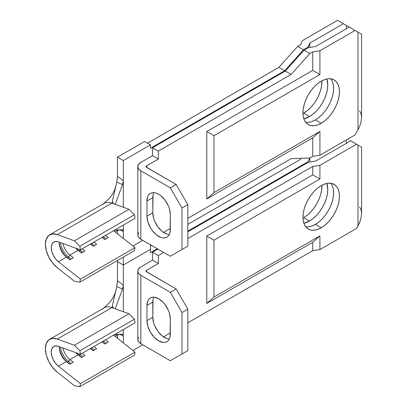 <?xml version="1.0" encoding="UTF-8"?>
<svg xmlns="http://www.w3.org/2000/svg" width="407" height="407" viewBox="0 0 407 407"><rect width="100%" height="100%" fill="white"/><g stroke="black" fill="none" stroke-linecap="round" stroke-linejoin="round"><path stroke-width="0.61" d="M102.539 309.193A20.64 11.915 60 0 1 111.905 307.575L57.326 339.087L52.61 338.395L48.769 339.937L46.266 343.539L45.396 348.763L46.266 354.996L48.769 361.487L52.61 367.465L57.326 372.222L74.384 385.724L79.889 386.65L134.463 355.138L79.889 386.65L80.418 383.643L58.394 366.208L66.417 361.574L67.374 362.103A14.031 8.104 60 0 1 59.28 346.861A14.031 8.104 -120 0 0 67.374 362.103L68.539 361.431L71.123 363.476L68.539 361.431A14.031 8.104 60 0 1 60.521 347.1A14.031 8.104 -120 0 0 68.539 361.431L67.374 362.103L66.417 361.574L69.79 364.245L73.296 362.225L69.923 359.554L68.539 361.431L69.923 359.554A12.383 7.148 60 0 1 63.009 348.005A12.383 7.148 -120 0 0 69.923 359.554L78.093 354.838L79.05 355.362A14.031 8.104 60 0 1 76.475 352.894A14.031 8.104 -120 0 0 79.05 355.362L80.215 354.69L82.799 356.736L80.215 354.69A14.031 8.104 60 0 1 79.314 353.927A14.031 8.104 -120 0 0 80.215 354.69L79.05 355.362L78.093 354.838L81.466 357.504L84.971 355.484L82.204 353.296L84.971 355.484L81.466 357.504L78.093 354.838A12.383 7.148 60 0 1 75.829 352.66A12.383 7.148 -120 0 0 78.093 354.838L69.923 359.554L73.296 362.225L69.79 364.245L66.417 361.574A12.383 7.148 60 0 1 59.259 347.502A12.383 7.148 60 0 1 59.29 346.652A12.383 7.148 -120 0 0 59.259 347.502A12.383 7.148 -120 0 0 66.417 361.574L58.394 366.208A12.383 7.148 60 0 1 51.628 355.362A12.383 7.148 60 0 1 53.795 346.469A12.383 7.148 60 0 1 58.394 346.326L80.418 354.329L58.394 346.326L55.561 345.914L53.256 346.84L51.755 348.997L51.231 352.136L51.755 355.876L53.256 359.768L55.561 363.354L58.394 366.208L80.418 383.643L134.997 352.131L113.578 335.185L134.997 352.131L80.418 383.643L79.889 386.65L74.384 385.724L57.326 372.222A20.64 11.915 60 0 1 46.052 354.141A20.64 11.915 60 0 1 49.669 339.316A20.64 11.915 60 0 1 57.326 339.087L111.905 307.575L113.594 308.191L112.469 307.143L112.378 305.535L113.268 308.272M303.693 217.669A25.799 14.896 120 0 0 321.917 185.256L321.581 190.384L320.543 194.938L318.859 199.552L316.59 204.055L313.828 208.267L310.673 212.037L307.249 215.211L303.693 217.669L309.529 221.042L303.693 217.669A25.799 14.896 120 0 1 302.976 218.066M326.867 183.425A25.799 14.896 -60 0 1 309.529 221.042L313.085 218.579L316.509 215.405L319.663 211.64L322.425 207.422L324.694 202.92L326.383 198.306L327.421 193.757L327.767 189.443L326.867 183.425M333.257 188.909L333.608 192.816L333.257 197.125L332.219 201.679L330.535 206.293L328.266 210.795L325.498 215.008L322.344 218.778L318.925 221.952L315.364 224.41L321.204 227.783A25.799 14.896 -60 0 1 308.303 229.06A25.799 14.896 -60 0 1 304.35 208.384A25.799 14.896 -60 0 1 321.204 185.653L317.643 188.115L314.224 191.285L311.07 195.055L308.303 199.272L306.033 203.77L304.35 208.384L303.312 212.937L302.961 217.246L303.312 221.154L304.35 224.506L306.033 227.177L308.303 229.06L311.07 230.082L314.224 230.209L317.643 229.431L321.204 227.783L324.761 225.32L328.184 222.146L331.339 218.381L334.101 214.163L336.37 209.661L338.054 205.047L339.092 200.498L339.443 196.184L339.092 192.277L338.054 188.924L336.37 186.258L334.101 184.376L331.339 183.353L328.184 183.226L324.761 184.005L321.204 185.653A25.799 14.896 -60 0 1 334.101 184.376A25.799 14.896 -60 0 1 338.054 205.047A25.799 14.896 -60 0 1 321.204 227.783L315.364 224.41A25.799 14.896 120 0 0 331.313 204.365A25.799 14.896 120 0 0 330.85 183.272M354.614 143.101L357.483 144.76M350.193 140.547L352.396 141.819M352.141 141.672L353.449 142.43M347.761 139.148L348.387 139.504M319.917 165.334L312.739 166.443L187.825 238.563L312.739 166.443L312.739 174.868L206.792 236.035L213.97 240.181L319.917 179.014L319.917 165.334L356.517 144.2L319.917 165.334L319.917 179.014L312.739 174.868L312.739 166.443L319.917 165.334M163.746 252.467L158.343 255.581L152.508 252.213L157.906 249.094L152.508 252.213L152.508 260.134L140.832 266.87L152.508 260.134L158.343 263.502L158.343 255.581L163.746 252.467M359.518 145.935L357.977 145.045L357.977 225.926L360.663 219.739L361.604 213.721L361.604 147.141L350.681 140.832L315.644 161.06L308.465 162.169L187.825 231.822L308.465 162.169L315.644 161.06L350.681 140.832L357.977 145.045L357.977 225.926L356.517 228.454L319.917 249.588L319.917 235.907L213.97 297.074L213.97 240.181L213.97 297.074L206.792 303.439L206.792 236.035L206.792 303.439L312.739 242.272L319.917 235.907L319.917 249.588L312.739 250.697L312.739 242.272L312.739 250.697L187.825 322.817L312.739 250.697L319.917 249.588L356.517 228.454L359.518 222.873L360.663 219.739L361.604 213.721L361.365 211.07L360.663 208.796L359.518 206.985M117.486 334.666L117.486 338.273L117.486 334.666M300.483 159.366L187.825 224.41L300.483 159.366L300.971 158.313L300.483 159.366M151.485 245.385L150.463 245.976L151.485 245.385M117.486 261.65L117.486 280.855L117.486 261.65L123.321 265.018L123.321 285.073L117.486 280.855L123.321 285.073L123.321 265.018L150.463 249.349L150.463 252.716L157.326 248.758L150.463 252.716L150.463 244.795L150.463 249.349L123.321 265.018L150.463 249.349L123.321 265.018L117.486 261.65L123.321 265.018L123.321 257.097L123.321 265.018L117.486 261.65L117.486 260.47L117.486 261.65M119.694 334.315L123.321 335.958L123.321 342.892L123.321 329.558L123.321 335.958L119.694 334.315M309.773 226.623L309.391 226.699L309.773 226.623M307.88 162.51L309.676 157.972L307.88 162.51M309.803 157.967L309.803 161.966L309.803 157.967M187.825 231.151L307.88 161.833L187.825 231.151M142.73 344.805L132.906 350.478L142.73 344.805M49.669 339.316L104.248 307.809A20.64 11.915 -120 0 1 111.905 307.575L128.963 313.772L134.463 319.195L134.997 322.817L80.418 354.329L134.997 322.817L134.463 319.195L79.889 350.707L74.384 345.278L79.889 350.707L134.463 319.195L128.963 313.772L74.384 345.278L57.326 339.087L74.384 345.278L128.963 313.772L113.594 308.191L112.469 307.148L112.378 305.535L116.784 286.584L122.527 289.067L123.321 285.073L123.321 311.721L123.321 285.073L122.527 289.067L115.212 308.776L122.527 289.067L116.784 286.584L117.475 281.522M346.301 139.988L346.301 143.361L346.301 139.988M303.866 223.27L309.529 221.042A25.799 14.896 -60 0 1 303.866 223.27M350.803 140.903L352.141 141.677M305.718 226.796A25.799 14.896 120 0 0 315.364 224.41L311.808 226.058L308.384 226.836M138.599 337.22L137.81 339.499A10.317 5.957 0 0 0 140.832 343.712L140.832 275.3A10.317 5.957 180 0 1 137.81 271.082A10.317 5.957 180 0 1 140.832 266.87L138.599 268.803L137.81 271.082L138.599 273.367L140.832 275.3L170.314 292.318L181.985 312.535L181.985 353.988L170.314 360.729L140.832 343.712L140.832 275.3L170.314 292.318L176.15 288.945L146.673 271.927A2.066 1.19 180 0 1 146.067 271.082A2.066 1.19 180 0 1 146.673 270.243L146.673 271.927L146.673 270.243L158.343 263.502L146.673 270.243L146.067 271.082L146.225 271.54L176.15 288.945L170.314 292.318L181.985 312.535L187.825 309.167L187.825 350.62L181.985 353.988L181.985 312.535L187.825 309.167L176.15 288.945L187.825 309.167L187.825 350.62L170.314 360.729L176.15 357.361L170.314 360.729L140.832 343.712L138.599 341.778L137.81 339.499L137.81 271.082M153.836 297.141A16.509 9.534 -120 0 0 152.798 302.091L146.963 305.459A16.509 9.534 60 0 1 150.381 297.904A16.509 9.534 60 0 1 163.105 302.325A16.509 9.534 60 0 1 170.314 318.94L170.314 334.106A16.509 9.534 60 0 1 166.89 341.661A16.509 9.534 60 0 1 154.172 337.24A16.509 9.534 60 0 1 146.963 320.624L147.853 326.297L150.381 332.132L154.172 337.24L158.638 340.847L163.105 342.399L165.125 342.318L166.89 341.661L168.345 340.461L169.424 338.751L170.085 336.604L170.314 318.94L169.424 313.268L168.345 310.317L165.125 304.736L163.105 302.325L158.638 298.718L154.172 297.166L152.152 297.247L150.381 297.904L148.931 299.104L147.853 300.814L146.963 305.459L146.963 320.624L152.798 317.257L153.027 299.588M166.753 338.532L162.195 335.902L157.987 331.461L154.767 325.88L153.688 322.929L152.798 317.257A16.509 9.534 -120 0 0 169.276 339.056M170.314 332.926L163.497 336.864L170.314 332.926M152.508 260.134L152.508 252.213L158.343 255.581L158.343 263.502L152.508 260.134M146.963 305.459L152.798 302.091L152.798 317.257L146.963 320.624L146.963 305.459M206.792 236.035L213.97 240.181L319.917 179.014L312.739 174.868L206.792 236.035M213.97 297.074L206.792 303.439L312.739 242.272L319.917 235.907L213.97 297.074M122.761 334.198L114.576 334.605L122.965 334.366M123.245 335.053L123.321 335.958L123.107 334.595L122.527 334.152M114.362 334.732L114.077 335.312M134.463 355.138L134.997 352.131L134.463 355.138M79.889 350.707L80.418 354.329L79.889 350.707M104.818 344.027L102.05 341.839L104.818 344.027L108.318 342.002L104.818 344.027M93.88 346.555L96.642 348.743L93.142 350.768L90.379 348.58L93.142 350.768L96.642 348.743L93.88 346.555M105.555 339.814L108.318 342.002L105.555 339.814M67.374 362.103L69.958 364.148L67.374 362.103M79.05 355.362L81.634 357.412L79.05 355.362M92.201 347.527L91.89 347.949A14.031 8.104 60 0 1 91.712 347.807A14.031 8.104 -120 0 0 91.89 347.949L90.72 348.626A14.031 8.104 60 0 1 90.542 348.484A14.031 8.104 -120 0 0 90.72 348.626L93.305 350.671L90.72 348.626L92.201 347.527M94.475 349.995L91.89 347.949L94.475 349.995M103.877 340.786L103.561 341.208A14.031 8.104 60 0 1 103.388 341.066A14.031 8.104 -120 0 0 103.561 341.208L102.396 341.885A14.031 8.104 60 0 1 102.218 341.743A14.031 8.104 -120 0 0 102.396 341.885L104.981 343.93L102.396 341.885L103.877 340.786M106.151 343.254L103.561 341.208L106.151 343.254M112.469 307.148L112.357 306.827M112.378 305.535L113.156 307.967M116.784 286.584L117.486 280.855M361.604 147.141L360.663 146.596M102.539 204.721A20.64 11.915 60 0 1 111.905 203.103L57.326 234.61L52.61 233.918L48.769 235.465L46.266 239.067L45.396 244.292L46.266 250.524L48.769 257.015L52.61 262.993L57.326 267.75L74.384 281.247L79.889 282.178L134.463 250.666L79.889 282.178L80.418 279.171L58.394 261.737L66.417 257.102L67.374 257.631A14.031 8.104 60 0 1 59.28 242.384A14.031 8.104 -120 0 0 67.374 257.631L68.539 256.954L71.123 259.005L68.539 256.954A14.031 8.104 60 0 1 60.521 242.628A14.031 8.104 -120 0 0 68.539 256.954L67.374 257.631L66.417 257.102L69.79 259.773L73.296 257.753L69.923 255.082L68.539 256.954L69.923 255.082A12.383 7.148 60 0 1 63.009 243.528A12.383 7.148 -120 0 0 69.923 255.082L78.093 250.361L79.05 250.89A14.031 8.104 60 0 1 76.475 248.423A14.031 8.104 -120 0 0 79.05 250.89L80.215 250.219L82.799 252.264L80.215 250.219A14.031 8.104 60 0 1 79.314 249.455A14.031 8.104 -120 0 0 80.215 250.219L79.05 250.89L78.093 250.361L81.466 253.032L84.971 251.012L82.204 248.825L84.971 251.012L81.466 253.032L78.093 250.361A12.383 7.148 60 0 1 75.829 248.189A12.383 7.148 -120 0 0 78.093 250.361L69.923 255.082L73.296 257.753L69.79 259.773L66.417 257.102A12.383 7.148 60 0 1 59.259 243.03A12.383 7.148 60 0 1 59.29 242.18A12.383 7.148 -120 0 0 59.259 243.03A12.383 7.148 -120 0 0 66.417 257.102L58.394 261.737A12.383 7.148 60 0 1 51.628 250.885A12.383 7.148 60 0 1 53.795 241.992A12.383 7.148 60 0 1 58.394 241.855L80.418 249.852L58.394 241.855L55.561 241.437L53.256 242.363L51.755 244.526L51.231 247.66L51.755 251.399L53.256 255.296L55.561 258.883L58.394 261.737L80.418 279.171L134.997 247.66L113.578 230.708L134.997 247.66L80.418 279.171L79.889 282.178L74.384 281.247L57.326 267.75A20.64 11.915 60 0 1 46.052 249.664A20.64 11.915 60 0 1 49.669 234.844A20.64 11.915 60 0 1 57.326 234.61L111.905 203.103L113.594 203.714L112.469 202.671L112.378 201.063L113.268 203.8M303.693 113.197A25.799 14.896 120 0 0 321.917 80.784L321.581 85.913L320.543 90.466L318.859 95.08L316.59 99.583L313.828 103.795L310.673 107.565L307.249 110.74L302.976 113.594A25.799 14.896 120 0 0 303.693 113.197L309.529 116.565L303.693 113.197M326.867 78.953A25.799 14.896 -60 0 1 309.529 116.565L313.085 114.108L316.509 110.933L319.663 107.168L322.425 102.951L324.694 98.448L326.383 93.834L327.421 89.286L327.767 84.971L326.867 78.953M333.257 84.437L333.608 88.339L333.257 92.654L332.219 97.202L330.535 101.821L328.266 106.319L325.498 110.536L322.344 114.301L318.925 117.475L315.364 119.938L321.204 123.306A25.799 14.896 -60 0 1 308.303 124.583A25.799 14.896 -60 0 1 304.35 103.912A25.799 14.896 -60 0 1 321.204 81.181L317.643 83.639L314.224 86.813L311.07 90.583L308.303 94.795L306.033 99.298L304.35 103.912L303.312 108.466L302.961 112.775L303.312 116.682L304.35 120.034L306.033 122.7L308.303 124.583L311.07 125.605L314.224 125.732L317.643 124.954L321.204 123.306L324.761 120.848L328.184 117.674L331.339 113.904L334.101 109.692L336.37 105.189L338.054 100.575L339.092 96.021L339.443 91.712L339.092 87.805L338.054 84.453L336.37 81.787L334.101 79.904L331.339 78.877L328.184 78.755L324.761 79.528L321.204 81.181A25.799 14.896 -60 0 1 334.101 79.904A25.799 14.896 -60 0 1 338.054 100.575A25.799 14.896 -60 0 1 321.204 123.306L315.364 119.938A25.799 14.896 120 0 0 331.313 99.888A25.799 14.896 120 0 0 330.85 78.795M354.67 30.235L357.483 31.858M350.193 27.651L352.396 28.922M138.599 232.743L137.81 235.022A10.317 5.957 0 0 0 140.832 239.24L140.832 170.823L170.314 187.841L181.985 208.063L187.825 204.696L176.15 184.473L146.673 167.455A2.066 1.19 180 0 1 146.067 166.611A2.066 1.19 180 0 1 146.673 165.771L158.343 159.03L158.343 151.109L291.142 74.44L309.92 53.49L312.739 51.862L319.917 50.748L355.057 30.459L357.977 32.143L357.977 129.879L355.057 134.936L319.917 155.225L319.917 131.436L213.97 192.603L213.97 135.704L319.917 74.537L319.917 50.748L355.057 30.459L346.301 25.407L346.301 28.775L346.301 25.407L337.545 20.35L302.406 40.639L300.483 44.785L297.659 46.413L303.5 49.781L307.88 47.248L309.803 43.106L343.386 23.718L337.545 20.35L302.406 40.639L300.483 44.785L297.659 46.413L278.881 67.364L284.722 70.732L150.463 148.245L150.463 144.872L144.627 141.504L117.486 157.173L117.486 176.384L117.486 157.173L123.321 160.546L123.321 180.596L123.321 160.546L150.463 144.872L144.627 141.504L117.486 157.173L123.321 160.546L150.463 144.872L150.463 148.245L284.722 70.732L303.5 49.781L307.88 47.248L307.88 47.924L309.803 43.106L343.386 23.718L353.403 29.502M344.78 24.527L346.886 25.738M347.207 25.926L348.387 26.608M340.466 22.034L344.485 24.354M117.486 230.194L117.486 233.801L117.486 230.194M278.881 67.364L147.548 143.188L278.881 67.364L297.659 46.413L303.5 49.781L284.722 70.732L278.881 67.364M119.694 229.838L123.321 231.486L123.321 238.421L123.321 225.086L123.321 231.486L119.694 229.838M49.669 234.844L104.248 203.332A20.64 11.915 -120 0 1 111.905 203.103L128.963 209.295L134.463 214.723L134.997 218.345L80.418 249.852L134.997 218.345L134.463 214.723L79.889 246.235L74.384 240.807L79.889 246.235L134.463 214.723L128.963 209.295L74.384 240.807L57.326 234.61L74.384 240.807L128.963 209.295L113.594 203.714L112.469 202.671L112.378 201.063L116.784 182.112L122.527 184.595L123.321 180.596L123.321 207.249L123.321 180.596L117.486 176.384L123.321 180.596L123.235 181.807L122.527 184.595L115.212 204.304L122.527 184.595L116.784 182.112L117.475 177.045M359.518 33.033L357.977 32.143L357.977 129.879L360.663 123.692L361.604 117.674L361.604 34.239L349.221 27.091L315.644 46.479L308.465 47.588L304.08 50.117L285.302 71.067L152.508 147.741L152.508 155.657L140.832 162.398L152.508 155.657L158.343 159.03L146.673 165.771L146.673 167.455L146.673 165.771L146.067 166.611L146.225 167.068L176.15 184.473L170.314 187.841L140.832 170.823A10.317 5.957 180 0 1 137.81 166.611A10.317 5.957 180 0 1 140.832 162.398L138.599 164.331L137.81 166.611L138.599 168.89L140.832 170.823L140.832 239.24L170.314 256.257L140.832 239.24L138.599 237.306L137.81 235.022L137.81 166.611M309.803 121.983L309.391 122.222L309.803 121.983M309.803 43.106L309.803 47.38L309.803 43.106M142.73 240.334L132.906 246.006L142.73 240.334M349.221 27.091L315.644 46.479L308.465 47.588L304.08 50.117L309.92 53.49L312.739 51.862L319.917 50.748L319.917 74.537L312.739 70.396L312.739 51.862L312.739 70.396L206.792 131.563L206.792 198.967L206.792 131.563L213.97 135.704L213.97 192.603L206.792 198.967L312.739 137.8L319.917 131.436L319.917 155.225L312.739 156.334L312.739 137.8L312.739 156.334L309.92 157.962L291.142 158.694L187.825 218.345L291.142 158.694L309.92 157.962L312.739 156.334L319.917 155.225L355.057 134.936L357.977 129.879L360.663 123.692L361.604 117.674L361.365 115.023L360.663 112.749L359.518 110.938M303.866 118.798L309.529 116.565A25.799 14.896 -60 0 1 303.866 118.793M305.718 122.319A25.799 14.896 120 0 0 315.364 119.938L311.808 121.586M181.985 208.063L181.985 249.516L170.314 256.257L187.825 246.143L181.985 249.516L181.985 208.063L170.314 187.841L176.15 184.473L187.825 204.696L187.825 246.143L187.825 204.696L181.985 208.063M153.836 192.669A16.509 9.534 -120 0 0 152.798 197.614L146.963 200.987A16.509 9.534 60 0 1 150.381 193.427A16.509 9.534 60 0 1 163.105 197.853A16.509 9.534 60 0 1 170.314 214.469L170.314 229.634A16.509 9.534 60 0 1 166.89 237.189A16.509 9.534 60 0 1 154.172 232.768A16.509 9.534 60 0 1 146.963 216.153L147.853 221.825L150.381 227.661L152.152 230.357L156.359 234.798L160.913 237.429L163.105 237.927L165.125 237.846L166.89 237.189L168.345 235.984L169.424 234.279L170.085 232.132L170.314 214.469L169.424 208.796L168.345 205.84L165.125 200.264L160.913 195.818L158.638 194.246L156.359 193.188L154.172 192.694L152.152 192.776L150.381 193.427L148.931 194.632L147.853 196.342L146.963 200.987L146.963 216.153L152.798 212.78L153.027 195.116M166.753 234.061L162.195 231.43L157.987 226.984L154.767 221.408L153.688 218.452L152.798 212.78A16.509 9.534 -120 0 0 169.276 234.58M170.314 228.454L163.497 232.387L170.314 228.454M361.604 34.239L360.663 33.695M285.302 71.067L304.08 50.117L309.92 53.49L291.142 74.44L285.302 71.067L291.142 74.44L158.343 151.109L152.508 147.741L285.302 71.067M176.15 252.884L187.825 246.143L176.15 252.884M152.508 155.657L152.508 147.741L158.343 151.109L158.343 159.03L152.508 155.657M146.963 200.987L152.798 197.614L152.798 212.78L146.963 216.153L146.963 200.987M206.792 131.563L213.97 135.704L319.917 74.537L312.739 70.396L206.792 131.563M213.97 192.603L206.792 198.967L312.739 137.8L319.917 131.436L213.97 192.603M122.761 229.726L114.576 230.133L122.965 229.889M123.245 230.581L123.321 231.486L123.107 230.123L122.527 229.68M114.362 230.26L114.077 230.835M134.463 250.666L134.997 247.66L134.463 250.666M79.889 246.235L80.418 249.852L79.889 246.235M104.818 239.55L102.05 237.362L104.818 239.55L108.318 237.53L104.818 239.55M93.88 242.084L96.642 244.271L93.142 246.291L90.379 244.103L93.142 246.291L96.642 244.271L93.88 242.084M105.555 235.343L108.318 237.53L105.555 235.343M67.374 257.631L69.958 259.676L67.374 257.631M79.05 250.89L81.634 252.935L79.05 250.89M92.201 243.05L91.89 243.478A14.031 8.104 60 0 1 91.712 243.335A14.031 8.104 -120 0 0 91.89 243.478L90.72 244.149A14.031 8.104 60 0 1 90.542 244.007A14.031 8.104 -120 0 0 90.72 244.149L93.305 246.194L90.72 244.149L92.201 243.05M94.475 245.523L91.89 243.478L94.475 245.523M103.877 236.309L103.561 236.737A14.031 8.104 60 0 1 103.388 236.594A14.031 8.104 -120 0 0 103.561 236.737L102.396 237.408A14.031 8.104 60 0 1 102.218 237.266A14.031 8.104 -120 0 0 102.396 237.408L104.981 239.458L102.396 237.408L103.877 236.309M106.151 238.782L103.561 236.737L106.151 238.782M112.469 202.671L112.357 202.35M112.378 201.063L113.156 203.49M116.784 182.112L117.486 176.384M119.353 334.335L114.881 336.202M116.005 289.921L114.606 294.449L112.663 298.362L109.376 302.772L103.76 308.089M119.353 229.858L114.881 231.731M116.005 185.444L114.606 189.977L112.663 193.885L109.376 198.301L103.76 203.617"/></g></svg>
